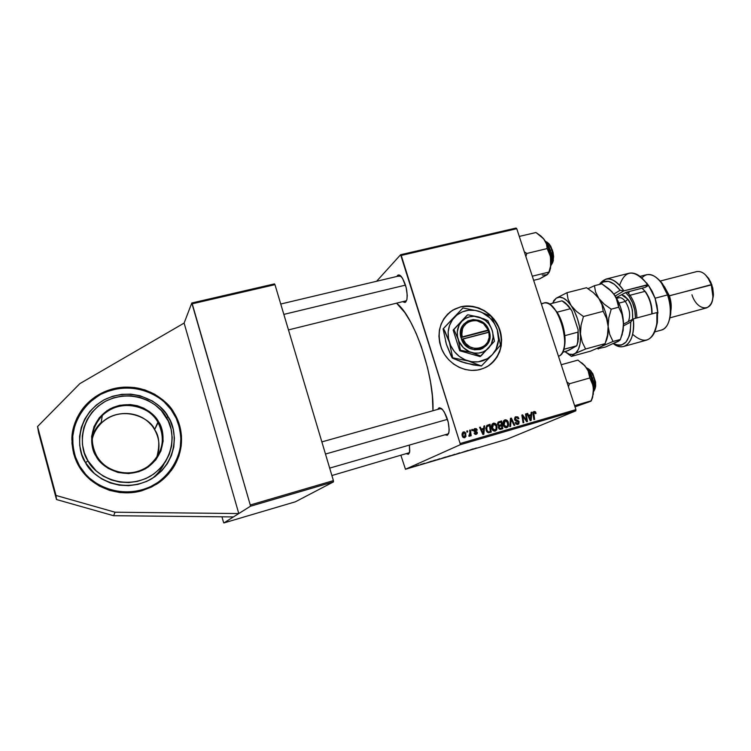 <?xml version="1.0" encoding="UTF-8"?>
<svg xmlns="http://www.w3.org/2000/svg" width="751" height="751" viewBox="0 0 751 751"><rect width="100%" height="100%" fill="white"/><g stroke="black" fill="none" stroke-linecap="round" stroke-linejoin="round"><path stroke-width="1.13" d="M113.373 388.746L123.943 387.14L134.579 387.535L144.905 389.9L154.537 394.144L163.117 400.086L170.327 407.511L175.922 416.138L179.686 425.667L181.47 435.74L181.216 445.991L178.907 456.035L174.626 465.498L168.506 474.012L160.78 481.26L151.721 486.939L141.667 490.816C118.94 497.256 92.861 487.897 80.226 468.399C67.506 448.948 70.012 422.175 85.755 405.099C93.34 396.979 102.54 391.524 113.373 388.746C138.832 382.334 166.703 395.495 177.02 418.41C187.534 441.241 178.757 470.295 156.49 484.254L141.667 490.816L131.012 492.731L120.151 492.59L109.533 490.375L99.573 486.179L90.674 480.142L83.201 472.51L77.447 463.592L73.654 453.745L71.965 443.362L72.434 432.858L75.034 422.663L77.109 417.8L82.657 408.797L89.904 401.034L98.55 394.782L103.291 392.304L113.373 388.746M488.525 365.803L493.125 362.001L496.833 357.298L500.448 348.971L501.471 339.743L500.664 333.491L498.72 327.417L493.811 319.156L489.389 314.509L484.245 310.754L475.58 307.103L466.446 306.098L460.466 306.962L452.778 310.144L449.642 312.341L454.853 309.018L460.466 306.962C477.016 304.371 489.624 310.867 498.288 326.45C504.475 343.113 500.936 356.406 487.681 366.347L487.681 366.338M480.499 369.408C466.08 373.425 448.882 364.845 442.151 350.107C435.955 333.172 439.542 319.823 452.919 310.041L460.607 306.849L466.587 305.986L472.698 306.361L478.706 307.929L484.395 310.642L489.539 314.397L493.961 319.053L497.481 324.423L500.823 333.388L501.621 339.649L501.236 345.854L499.668 351.787L496.984 357.204L493.276 361.907L488.676 365.709L483.362 368.459L477.533 370.046L471.412 370.403L465.235 369.501L459.246 367.38L453.688 364.113L448.779 359.832L444.705 354.697L441.635 348.924L439.682 342.738L438.941 336.373L439.41 330.083L441.081 324.122L443.888 318.715L447.709 314.068L452.384 310.36L460.607 306.849C475.543 303.029 492.806 312.444 499.002 327.633C505.348 342.766 499.377 360.818 485.522 367.511L480.499 369.408M397.476 275.523L398.434 276.086L397.476 275.523L399.232 275.016L402.47 278.142L406.178 287.595L407.258 295.481L406.901 299.583L405.737 301.996L402.958 301.818L404.911 302.456L405.737 301.996L406.892 299.602C407.746 291.285 405.897 283.625 401.363 276.612C399.814 274.857 398.518 274.5 397.476 275.523L396.866 276.462L397.476 275.523M438.819 408L440.086 408.732L438.819 408L439.739 407.784L441.926 408.938L444.31 412.046L448.197 422.024L449.192 429.694L448.685 433.393L447.324 435.261L444.977 434.81L447.324 435.261L448.957 432.294C449.464 423.893 447.286 416.27 442.414 409.426L438.819 408L437.72 409.398L438.819 408M409.042 453.05L409.755 451.21L409.379 445.099L409.605 452.196L408.422 454.261L406.535 453.792L408.422 454.261L409.492 452.656L331.886 475.533M486.93 430.37L488.347 431.844L487.333 432.294L488.347 431.844L486.836 430.088L486.141 430.398L486.836 430.088C486.16 428.183 486.564 426.765 488.047 425.845L489.455 425.413L490.356 431.393L487.784 432.379L490.356 431.393L487.784 432.379L490.356 431.393L489.455 425.413L486.798 426.99L486.93 430.379M465.93 436.481L464.634 437.73L462.776 437.091L461.959 434.754L462.926 432.135L464.221 431.844L465.526 432.792L465.93 436.481M447.99 433.918L329.67 468.117M406.413 300.729L288.459 329.914M432.961 410.731C434.435 375.735 414.073 316.199 396.716 303.348L404.902 312.66L410.694 322.113L416.27 333.604L421.358 346.652L427.601 367.868L430.539 382.175L432.36 395.852L432.961 410.731M223.845 522.949L250.421 506.249L333.491 481.889L295.406 501.79L223.845 522.949L250.421 506.249L250.261 504.982L333.406 480.631L274.969 284.657L192.228 303.808L250.261 504.982L191.796 303L274.453 283.897L274.969 284.657L274.453 283.897L191.796 303L184.117 323.08L191.796 303L192.228 303.808L274.969 284.657L333.406 480.631L250.261 504.982L250.421 506.249L333.491 481.889L333.406 480.631L333.491 481.889L295.406 501.79L223.845 522.949L223.441 522.048L223.845 522.949M221.949 516.801L223.441 522.048L221.949 516.801M400.931 455.425L405.465 469.253L460.119 444.77L575.801 410.853L507.056 439.213L405.465 469.253L460.119 444.77L460.138 443.531L575.914 409.633L516.763 228.708L401.241 255.434L460.138 443.531L400.621 254.73L516.059 228.051L516.763 228.708L516.059 228.051L400.621 254.73L376.608 281.268L400.621 254.73L401.241 255.434L516.763 228.708L575.914 409.633L460.138 443.531L460.119 444.77L575.801 410.853L575.914 409.633L575.801 410.853L507.056 439.213L405.465 469.253L400.931 455.425M483.691 428.352L483.907 426.07L484.695 425.836L483.813 434.266L482.921 434.519L479.589 427.319L480.33 427.103L481.203 429.074L483.691 428.352L481.203 429.074L480.33 427.103L479.589 427.319L482.921 434.519L483.813 434.266L484.695 425.836L483.907 426.07L483.691 428.352L482.198 429.046L483.691 428.352M497.566 424.644L498.091 422.156L501.602 420.945L502.795 428.718L500.147 429.394L499.068 428.943L498.401 427.422L498.908 425.892L497.566 424.644L498.908 425.892L498.533 427.986L500.025 429.394L502.795 428.718L501.602 420.945L498.307 421.987L497.566 424.644M534.008 411.454L535.454 411.811L536.073 413.36L535.397 413.66L534.562 412.299L533.745 412.768L534.618 419.424L533.905 419.631L533.022 412.449L534.008 411.454L533.013 413.998L533.905 419.631L534.618 419.424L533.754 413.979L534.158 412.355L535.397 413.66L536.073 413.36L534.008 411.454M526.235 418.72L525.522 414.017L526.244 413.81L527.446 421.518L526.695 421.733L522.734 416.045L523.785 422.588L523.062 422.794L521.851 415.078L522.602 414.862L526.582 420.532L526.235 418.72L526.582 420.532L522.602 414.862L521.851 415.078L523.062 422.794L523.785 422.588L522.734 416.045L526.695 421.733L527.446 421.518L526.244 413.81L525.522 414.017L526.235 418.72M514.548 419.462L515.233 417.04L517.852 416.861L518.932 418.551L518.246 418.851L516.613 417.472L515.543 417.922L515.195 419.049L518.875 421.208L518.913 423.817L517.523 424.484L515.937 423.968L515.186 422.682L515.871 422.4L517.542 423.564L518.519 422.137L515.439 420.757L514.548 419.462L518.519 422.137L517.674 423.526L515.871 422.4L515.186 422.682L517.927 424.399L519.213 421.874L515.233 419.189L516.237 417.547L517.711 417.819L518.246 418.851L518.932 418.551L516.003 416.674L515.299 416.993L516.003 416.674L514.548 419.462M509.807 426.671L510.455 418.382L511.365 418.119L514.792 425.216L514.069 425.423L511.131 419.34L510.577 426.446L509.807 426.671L510.577 426.446L511.131 419.34L514.069 425.423L514.792 425.216L511.365 418.119L510.455 418.382L509.807 426.671M503.301 425.057L503.02 422.757L503.771 420.673L505.498 419.781L507.075 420.391L508.69 424.184L507.807 427.037L505.329 427.601L503.301 425.057C503.865 426.953 505.01 427.817 506.747 427.666L508.446 425.948L508.343 422.391C507.77 420.569 506.634 419.725 504.944 419.875L504.728 419.95C503.057 421.133 502.579 422.841 503.301 425.057M530.948 414.636L531.135 412.393L531.905 412.168L531.117 420.447L530.244 420.701L526.949 413.604L527.662 413.397L528.535 415.341L530.948 414.636L528.535 415.341L527.662 413.397L526.949 413.604L530.244 420.701L531.117 420.447L531.905 412.168L531.135 412.393L530.948 414.636L529.305 415.369L530.948 414.636M491.755 428.417L491.473 426.108L492.234 424.015L493.689 423.151L495.322 423.545L497.059 426.624L496.655 429.891L495.51 430.933L494.064 431.065L491.755 428.417C492.309 430.314 493.463 431.187 495.209 431.036L496.918 429.309L496.824 425.733C496.251 423.902 495.116 423.066 493.416 423.207L493.191 423.282C491.511 424.484 491.032 426.192 491.755 428.417M486.92 425.395L490.046 424.287L491.229 432.097L488.347 432.745L486.686 431.553L485.775 428.286L486.92 425.395L486.094 430.257L488.572 432.764L491.229 432.097L490.046 424.287L486.92 425.395M474.904 428.568L476.331 428.68L477.26 430.013L476.556 430.323L475.374 429.215L474.341 429.994L477.251 432.21L477.214 433.609L475.927 434.416L474.059 433.167L474.763 432.858L475.974 433.674L476.519 432.454L474.125 431.365L473.684 429.619L474.904 428.568L473.665 430.652L476.603 432.679L477.298 432.341L474.379 430.379L475.083 429.262L476.556 430.323L477.26 430.013L476.528 430.239L477.232 429.91L474.904 428.568L474.219 428.896L474.904 428.568M471.9 430.717L471.741 429.591L472.473 429.384L472.651 430.492L471.9 430.717L472.651 430.492L472.473 429.384L471.741 429.591L471.9 430.717M466.953 432.154L466.784 431.027L467.516 430.811L467.704 431.928L466.953 432.154L467.704 431.928L467.516 430.811L466.784 431.027L466.953 432.154M469.929 432.501L469.61 430.21L470.361 429.994L471.206 435.702L470.464 435.918L470.295 434.735L469.065 436.293L468.953 435.317L469.976 434.472L469.929 432.501L468.924 436.256L469.525 436.293L470.295 434.735L470.464 435.918L471.206 435.702L470.361 429.994L469.61 430.21L469.929 432.501M418.861 464.925L415.406 466.146L418.861 464.925M420.729 464.371L421.377 464.184L420.729 464.371M435.036 460.147L430.764 461.64L435.017 460.147M439.879 458.711L435.815 460.138L439.917 458.73M450.046 455.707L445.963 457.143L450.046 455.707M459.809 452.815L455.923 454.205L459.809 452.815M476.463 447.962L471.29 449.708L476.463 447.962M473.121 448.882L468.07 450.656L473.121 448.882M468.164 450.356L461.762 452.524L468.164 450.356M454.853 454.289L450.112 455.97L454.853 454.327M444.592 457.321L441.109 458.598L444.592 457.321M431.45 461.208L426.521 462.945L431.45 461.208M424.615 463.292L420.616 464.578L424.578 463.254M416.373 465.667L417.012 465.47L416.373 465.667M413.482 466.512L410.478 467.563L413.482 466.512M184.117 323.08L238.79 513.562L115.053 512.21L56.006 495.453L56.503 499.537L113.617 515.712L115.053 512.21L113.617 515.712L233.448 516.923L113.617 515.712L56.503 499.537L56.006 495.453L37.55 426.54L38.648 432.858L56.503 499.537L38.648 432.858L37.55 426.54L79.859 383.63L184.117 323.08L79.859 383.63L37.55 426.54L56.006 495.453L115.053 512.21L238.79 513.562L184.117 323.08M398.79 276.302L400.743 275.964L398.79 276.302M440.142 408.769L441.71 408.741L440.142 408.769M471.196 449.567L468.774 450.422L471.196 449.567M450.609 455.66L446.638 456.927L450.609 455.66M446.038 456.927L442.752 457.969L446.038 456.927M429.563 461.874L427.216 462.71L429.563 461.874M435.852 459.941L431.421 461.424L435.852 459.941M411.539 467.272L413.895 466.437L411.529 467.272M465.873 433.562L462.935 432.125L462.194 435.937L464.86 437.645L465.873 433.562L465.169 433.89L465.873 433.562M464.54 436.998L464.127 437.795L464.54 436.998L463.32 437.561L464.456 437.035L462.935 435.73L462.231 436.049L462.935 435.73L463.545 432.614L465.16 433.862L464.559 436.998L465.357 435.655L464.841 433.139L463.283 432.783L462.935 435.73L464.55 436.998L463.329 437.561M462.109 433.299L463.461 432.651M503.921 420.504L505.057 420.795L503.921 420.504M507.657 422.7L508.343 422.391L507.657 422.7M505.01 427.45L508.446 425.948L506.202 427.76L507.695 425.545L505.31 427.319M505.198 427.375L506.653 426.737M507.61 422.56L507.695 425.545L507.263 421.771L505.17 420.757L507.61 422.56M506.493 426.793L504.052 424.925L503.367 425.235L504.052 424.925L505.17 420.757L504.015 421.949L503.893 424.334L504.944 426.399L506.493 426.793M510.445 418.542L511.365 418.119L510.445 418.542M510.351 419.696L511.131 419.34L510.351 419.696M510.22 421.377L511.037 421.011L510.22 421.377M514.951 417.284L516.2 417.556L514.951 417.284M514.557 419.499L515.233 419.189L514.557 419.499M514.848 420.128L515.627 419.781L514.848 420.128M515.533 420.804L516.857 420.213L515.533 420.804M516.491 421.123L517.89 420.494L516.491 421.123M518.528 422.184L519.213 421.874L518.528 422.184M517.721 423.526L517.317 424.503L517.721 423.526M515.186 422.7L515.871 422.4L515.186 422.7M515.242 422.869L515.918 422.569L515.242 422.869M515.871 417.687L514.632 418.269M525.54 414.13L526.244 413.81L525.54 414.13M522.058 416.354L522.734 416.045L522.058 416.354M522.377 418.382L523.09 418.054L522.377 418.382M521.87 415.19L522.602 414.862L521.87 415.19M524.696 418.992L525.39 418.692L524.696 418.992M526 420.785L526.582 420.532L526 420.785M535.397 413.66L536.073 413.36L535.397 413.66M533.06 414.289L533.754 413.979L533.06 414.289M533.135 412.158L533.773 412.524L533.135 412.158M531.126 412.515L531.905 412.168L531.126 412.515M530.056 415.04L529.971 415.866L530.056 415.04M526.986 413.698L527.662 413.397L526.986 413.698M527.887 415.632L528.535 415.341L527.887 415.632M527.953 415.763L529.305 415.369L527.953 415.763M530.835 415.613L530.516 419.734L529.924 419.997L530.516 419.734L529.746 417.95L529.098 418.241L529.746 417.95L528.911 416.176L528.272 416.458L530.835 415.613L528.911 416.176L530.516 419.734L530.835 415.613M497.997 422.25L501.602 420.945L500.053 421.658L500.147 422.315L500.053 421.658L497.997 422.25M500.57 425.066L500.692 425.845L500.57 425.066M501.086 428.389L501.208 429.178L501.086 428.389M499.866 425.385L501.415 424.69L499.866 425.385M500.373 428.708L501.931 428.023L500.373 428.708M501.555 425.592L501.931 428.023L499.19 429.046L500.692 428.38L498.551 428.051L499.312 426.587L498.392 427L501.555 425.592L499.518 426.343L499.171 427.45L499.931 428.483L501.931 428.023L501.555 425.592M501.011 422.062L501.415 424.69L498.476 425.77L499.884 425.132L497.613 424.766L498.964 422.7L497.472 423.386L501.011 422.062L498.73 422.851L498.232 424.231L499.049 425.235L501.415 424.69L501.011 422.062M492.393 423.836L493.576 424.118L492.393 423.836M496.139 426.052L496.824 425.733L496.139 426.052M495.397 429.957L496.918 429.309L494.693 431.13L495.397 429.957M496.092 425.911L496.167 428.896L493.473 430.821L494.965 430.154L492.506 428.286L491.811 428.596L492.506 428.286L493.501 424.146L496.092 425.911L494.637 424.155L492.74 424.775L492.421 427.995L494.149 430.163L496.082 429.112L496.092 425.911M493.482 430.821L495.116 430.098M483.897 426.211L484.695 425.836L483.897 426.211M482.968 428.69L482.884 429.544L482.968 428.69M479.645 427.422L480.33 427.103L479.645 427.422M480.546 429.384L481.203 429.074L480.546 429.384M480.602 429.506L482.198 429.046L480.602 429.506M483.569 429.347L483.203 433.543L482.593 433.815L483.203 433.543L482.433 431.731L481.767 432.032L482.433 431.731L481.588 429.919L480.931 430.22L483.569 429.347L481.588 429.919L483.203 433.543L483.569 429.347M486.779 425.507L490.046 424.287L488.535 425L488.629 425.648L488.535 425L486.779 425.507M489.558 431.75L489.68 432.548L489.558 431.75M487.662 426.024L486.479 426.568M473.609 429.957L474.801 429.375M473.684 430.699L474.379 430.379L473.684 430.699M473.928 431.158L474.688 430.811L473.928 431.158M474.501 431.609L475.552 431.121L474.501 431.609M476.256 434.341L477.298 432.341L476.068 433.646L474.059 433.167L476.256 434.341M475.899 433.74L475.636 434.435L475.899 433.74M474.069 433.177L474.763 432.858L474.069 433.177M474.839 434.219L476.172 433.609M471.759 429.722L472.473 429.384L471.759 429.722M466.803 431.158L467.516 430.811L466.803 431.158M469.628 430.332L470.361 429.994L469.628 430.332M469.816 434.96L470.295 434.735L469.816 434.96M468.943 435.58L469.422 435.364M150.519 424.165C138.381 410.375 114.171 409.821 101.085 423.357C122.225 403.193 151.505 418.908 154.603 429.638C159.606 438.565 160.31 447.849 156.715 457.5C160.029 445.127 159.325 435.843 154.603 429.638L157.888 422.193C163.568 429.957 167.116 452.29 147.806 466.531C125.004 481.785 100.484 466.089 96.748 456.017L96.137 456.27C100.418 466.089 122.037 480.912 145.337 468.831C167.511 455.068 164.863 430.126 158.536 421.752L154.603 429.638C144.586 411.36 115.926 407.793 101.085 423.357C96.607 427.845 93.64 433.13 92.195 439.222C93.406 433.571 96.372 428.277 101.085 423.357L102.277 415.566C117.71 399.429 147.478 403.203 157.888 422.193C166.149 439.26 162.798 454.045 147.806 466.531C131.847 478.321 106.276 473.224 96.729 456.007C89.35 441.353 91.2 427.873 102.277 415.566C124.253 394.669 154.668 411.05 157.888 422.193L158.536 421.752L156.668 418.927L149.505 411.689L143.638 408.112L137.151 405.7L130.28 404.554L119.841 405.277L113.166 407.38L107.027 410.703L99.32 417.687L94.025 426.549L91.622 436.519L92.345 446.723L96.137 456.27L100.23 461.846L108.285 468.464L118.01 472.492L128.534 473.599L138.926 471.694L148.294 466.972L155.832 459.856L160.911 450.985L163.127 441.119L162.31 431.093L158.536 421.752C154.274 412.215 133.453 397.41 110.012 408.901C87.482 422.156 89.604 447.69 96.137 456.27L96.748 456.017C91.763 448.478 87.98 430.323 102.277 415.566C91.19 427.863 89.341 441.344 96.729 456.007C100.258 461.884 105.14 466.362 111.392 469.441M173.866 413.81C177.921 420.344 180.278 429.074 180.935 440.011C180.822 455.022 172.11 473.853 154.171 484.846C119.024 503.339 86.036 480.95 79.578 465.995L78.977 466.38L79.578 465.995L75.25 456.505L72.95 446.366L72.791 435.993L74.743 425.798L78.724 416.176L84.572 407.511L92.035 400.133L100.812 394.303L110.547 390.238L120.883 388.07L131.406 387.873L141.732 389.647L151.477 393.289L160.292 398.678L164.244 401.963L171.059 409.567L176.222 418.298L179.555 427.845L180.907 437.861L180.231 447.971L177.546 457.8L172.927 466.972L166.544 475.148L158.621 482.011L149.449 487.268L139.367 490.703L128.768 492.187L118.067 491.623L107.684 489.023L98.034 484.489L89.51 478.19L85.783 474.454L79.578 465.995C75.41 459.227 73.091 450.225 72.612 438.978C73.025 423.573 82.554 404.705 100.812 394.303C136.278 377.162 167.426 399.513 173.866 413.81L174.382 413.576L173.866 413.81M172.608 468.718C187.159 446.178 181 424.277 174.401 413.594L174.401 413.594C184.427 432.116 183.826 450.487 172.608 468.718M166.975 475.683L170.477 470.511M152.087 478.556C157.419 474.266 161.418 469.347 164.103 463.78M85.539 462.691C91.209 475.777 120.038 495.416 150.885 479.269C180.202 460.917 176.579 427.986 168.233 416.927L166.346 417.425C174.26 427.92 177.677 459.161 149.871 476.528C120.629 491.802 93.331 473.177 87.961 460.795L85.539 462.691L87.961 460.795C79.719 449.98 77.146 417.819 105.497 401.241C134.964 386.896 160.996 405.493 166.346 417.425L168.233 416.927C162.591 404.348 135.171 384.737 104.079 399.842C74.142 417.312 76.827 451.276 85.539 462.691L94.241 473.374L101.695 478.894L110.144 482.874L119.231 485.155L128.609 485.662L137.893 484.386L146.736 481.382L154.79 476.782L161.756 470.783L167.37 463.62L171.435 455.566L173.81 446.939L174.41 438.058L173.228 429.262L170.308 420.87L165.774 413.191L159.785 406.516L152.556 401.081L139.996 395.702L130.927 394.162L121.681 394.35L112.612 396.265L104.079 399.842L96.391 404.977L89.857 411.464L84.75 419.067L81.268 427.497L79.568 436.425L79.728 445.512L81.746 454.383L85.539 462.691M87.961 460.795L84.365 452.928L82.45 444.517L82.3 435.918L83.905 427.45L87.2 419.462L92.035 412.252L98.221 406.103L105.497 401.241L113.598 397.842L122.188 396.021L130.956 395.843L139.555 397.298L147.684 400.33L155.035 404.817L161.334 410.59L168.318 421.17L171.078 429.131L172.195 437.476L171.622 445.897L169.369 454.073L165.511 461.705L160.179 468.493L153.579 474.172L145.938 478.528L137.564 481.363L128.759 482.574L119.878 482.086L111.261 479.917L103.263 476.143L96.203 470.915L87.961 460.795M100.446 423.142L101.235 422.372C96.926 426.577 93.969 431.187 92.354 436.209L92.373 436.153M71.88 440.208C72.152 426.906 76.78 415.247 85.755 405.221C76.18 416.814 71.552 428.483 71.88 440.208M174.382 413.576C169.688 403.606 158.818 395.448 141.77 389.102C124.403 383.939 99.808 389.478 85.755 405.221L102.211 392.933L122.056 387.394L131.603 387.347L150.106 392.05C160.489 396.847 168.581 404.029 174.382 413.576C184.812 433.036 183.742 452.093 171.162 470.746M552.914 262.015L553.628 256.551L553.018 252.158L550.708 246.14L548.906 243.991L551.91 249.895L549.666 244.582L547.901 242.864M552.511 262.85L553.356 260.494L552.417 249.989L551.91 249.895L552.933 261.357L551.121 265.094C553.637 262.024 553.9 256.964 551.91 249.895L550.352 250.271L551.91 249.895C550.239 245.164 548.155 242.366 545.677 241.503M283.831 314.397L405.502 285.117L283.831 314.397M549.685 244.601L548.596 243.408M533.642 280.33L539.64 278.846L533.642 280.33M549.732 271.017L550.999 264.765L550.201 254.242L547.864 246.328L543.752 238.912L535.961 232.519L519.288 236.424L535.961 232.519L540.711 235.88L544.419 239.813L546.512 244.131L547.179 248.572L526.798 253.463L525.869 256.532L526.798 253.463L547.179 248.572L549.704 253.81L550.962 259.668L550.605 265.901L548.972 272.069L532.29 276.199L548.972 272.069L547.103 274.782L539.64 278.846L548.108 273.852M526.798 253.463L524.32 251.81L526.798 253.463M545.996 275.382L548.99 272.604L550.605 265.901L550.962 259.668C550.239 251.904 548.052 245.286 544.419 239.813L540.973 236.096L543.752 238.912M551.009 264.634C552.257 256.363 550.511 248.806 545.77 241.963C550.173 247.614 551.919 255.171 551.009 264.634M550.971 265.103C553.675 258.335 549.019 243.775 545.536 241.559L548.728 246.3L550.69 251.688L551.675 257.48L551.027 264.943M543.715 238.884L546.512 244.131L547.179 248.572L550.521 256.664L550.549 268.21L549.544 270.294M549 272.585L550.549 268.21M542.222 275.082L547.103 274.782M591.018 371.041L590.23 370.487L594.079 377.678L591.018 371.041L589.075 369.323L592.764 373.566L595.562 382.034L595.665 386.108L594.886 389.131L595.599 386.643L594.079 377.678L595.233 387.525L593.609 391.468C595.787 388.652 595.937 384.052 594.079 377.678L592.52 378.119L594.079 377.678C592.117 372.224 589.666 369.004 586.738 368.018M447.465 419.358L325.474 454.045L447.465 419.358M584.588 365.502L588.071 370.572L589.826 377.969L593.046 385.657L593.431 391.6L592.567 397.514L593.45 388.596L592.107 380.513L589.244 372.665L584.841 365.681L577.923 360.105L561.232 364.733L577.923 360.105L584.963 365.915L588.071 370.572L589.826 377.969L569.427 383.77L568.451 386.812L569.427 383.77L589.826 377.969L592.257 382.926L593.45 388.596L593.018 394.669L591.3 400.79L574.609 405.653L591.3 400.79L592.567 397.514L590.83 401.25L575.003 406.854L590.061 401.475M592.877 395.373L591.206 400.978L587.723 402.452M569.427 383.77L566.864 381.949L569.427 383.77M593.271 394.425L593.45 388.596C592.811 381.029 590.568 374.214 586.719 368.178L582.447 363.353M593.515 390.745C594.229 382.559 592.07 375.209 587.047 368.685C592.614 377.34 594.773 384.69 593.515 390.745M586.756 368.234L590.521 373.444L592.699 378.917L593.853 384.7L593.515 391.28C595.083 388.417 593.281 374.355 586.756 368.234M584.841 365.681L581.452 362.639M542.166 303.817C545.564 301.733 549.432 303.151 553.769 308.051C561.335 316.612 566.479 335.932 564.161 347.15C563.278 351.693 561.635 354.632 559.223 355.993L558.481 356.321L559.223 355.993C573.079 350.351 557.758 297.668 543.874 303.038L541.283 303.704M563.644 349.393L564.545 346.286L564.836 335.659C563.86 326.854 561.288 319.025 557.129 312.181L562.18 323.183L564.836 335.659C565.334 341.123 564.977 345.676 563.766 349.318L576.796 345.77L566.855 351.139L562.508 352.322L568.648 350.398L576.796 345.77C578.054 342.127 578.439 337.584 577.96 332.139L564.836 335.659L577.96 332.139L577.679 342.334L576.796 345.77L563.644 349.393M557.129 312.181L551.074 305.366L557.129 312.181L570.253 308.764L571.858 310.773L578.092 329.661L578.392 338.889L576.768 345.864L578.045 341.489L578.092 329.661L571.858 310.773L568.629 306.079L565.231 302.831L570.253 308.764C567.587 304.653 564.827 302.015 561.992 300.822L549.291 304.099L561.992 300.822L567.887 305.526L570.253 308.764L557.129 312.181M633.328 318.893L630.774 322.019C630.418 341.001 624.71 348.211 613.642 343.667L618.815 345.347L621.481 345.075L626.09 341.996L629.329 335.781L630.296 331.67L630.774 322.019L623.555 325.85L630.774 322.019L633.328 318.893C634.379 334.373 631.187 343.554 623.743 346.455C620.504 347.3 617.087 346.389 613.473 343.742C624.954 352.979 635.825 340.475 633.328 318.893L623.565 324.113L633.328 318.893L656.918 312.547L633.328 318.893M616.637 298.325L617.951 297.133L616.637 298.325L618.805 297.762C620.946 297.302 623.123 298.532 625.33 301.451L627.883 299.302C631.309 303.132 632.905 309.778 632.661 319.25L632.455 310.323L630.662 304.352L627.883 299.302L624.541 295.978L621.772 294.89L627.883 299.302L625.33 301.451L618.984 303.122L625.33 301.451C622.776 298.119 620.335 296.992 618.035 298.072M641.861 277.917C647.446 272.097 653.924 273.693 661.293 282.705L667.526 294.936L668.23 295.012L662.42 283.615L657.914 278.837L661.152 282.019L665.114 287.877L669.685 300.165L670.85 310.473L669.601 319.4M708.841 278.668L707.911 277.879L711.263 284.667L668.568 296.054L669.366 295.763L664.382 286.582L669.366 295.763L711.854 284.77L708.841 278.668L705.593 275.016L710.596 281.719L712.774 287.999L713.441 294.495L712.37 300.569L713.384 295.744L711.854 284.77L711.263 284.667C707.461 275.213 702.645 270.839 696.815 271.562L660.279 281.034M619.622 285.239C625.001 270.088 633.75 269.149 645.86 282.414L647.484 284.732L623.893 290.853L620.119 290.299L613.867 294.035L620.119 290.299C612.563 280.818 605.916 278.79 600.19 284.225L603.194 281.963L608.517 281.381L614.374 284.235L620.119 290.299L623.893 290.853L615.229 295.997L623.893 290.853C614.234 277.56 606.076 275.42 599.42 284.422L605.85 279.137C611.821 277.926 617.838 281.832 623.893 290.853L648.132 284.892L641.786 277.861L648.132 284.892L646.048 286.103L648.545 285.455L655.088 298.222L667.526 294.936C661.838 280.489 654.881 273.74 646.658 274.688L640.04 276.387M654.769 331.895L661.387 330.074C669.854 328.243 673.131 310.67 667.526 294.936L655.088 298.222L652.187 291.322L648.545 285.455L646.048 286.103L648.132 284.892L647.484 284.732C641.335 275.814 635.177 271.993 629.019 273.251L605.85 279.137M623.743 346.455L646.789 340.072C654.468 337.115 657.848 327.934 656.918 312.547L656.834 323.709C652.91 341.292 644.846 344.84 632.642 334.336M657.547 312.641L657.322 322.78L655.548 329.755L657.388 322.292L657.547 312.641L656.918 312.547L657.547 312.641M657.914 313.083L657.05 305.657L655.088 298.222L657.914 313.083M648.545 285.455L645.231 287.37L626.109 292.336L616.214 297.593L626.109 292.336L645.231 287.37L648.545 285.455M669.366 295.763C671.15 301.179 671.638 306.258 670.85 310.97C671.638 306.258 671.15 301.179 669.366 295.763M670.033 317.823L706.484 307.91C712.943 304.634 714.539 296.889 711.263 284.667L712.962 296.889C712.173 312.829 696.9 310.754 691.953 294.758M669.066 320.902L670.615 314.462C671.272 308.276 670.474 301.799 668.23 295.012L667.526 294.936C669.939 302.221 670.803 309.177 670.099 315.814C669 323.822 666.081 328.581 661.359 330.083M629.995 295.274L627.123 292.073L629.995 295.274L644.959 291.369L645.55 291.839L642.274 288.393L645.55 291.839L649.155 298.26L651.455 305.901L652.056 313.852C652.197 305.629 650.028 298.288 645.55 291.839L642.049 288.196L644.959 291.369L629.995 295.274C634.529 301.893 636.82 309.45 636.857 317.945C636.82 309.45 634.529 301.893 629.995 295.274L628.934 296.176L629.995 295.274M625.611 292.627L628.934 296.176L632.511 302.653L634.811 310.332L635.459 318.321C635.543 310.069 633.365 302.691 628.934 296.176L625.611 292.627M628.681 293.641L629.291 291.51M628.399 321.522C630.718 315.336 629.695 308.652 625.33 301.451C629.695 308.652 630.718 315.336 628.399 321.522M556.191 298.213L553.487 300.954L556.191 298.213C560.697 295.631 565.672 298.072 571.117 305.554L568.038 299.151L566.996 292.693L556.191 298.213L559.523 297.161L563.297 298.081L567.249 300.935L571.117 305.554C576.421 313.683 579.547 323.137 580.485 333.932L581.049 325.258L583.452 316.518L576.477 311.421L571.117 305.554L568.038 299.151L566.996 292.693L586.522 287.717L566.996 292.693L556.191 298.213L552.445 303.282L556.191 298.213M597.505 296.692L593.384 292.637L586.522 287.717L593.384 292.637L598.782 298.372L601.992 304.746L603.213 311.299L583.452 316.518L603.213 311.299L606.545 318.415L608.15 326.478L607.521 335.059L605.118 343.639L585.583 348.999L582.175 341.996L580.485 333.932C580.964 344.446 578.955 351.074 574.468 353.834L585.583 348.999L605.118 343.639L601.664 346.361L590.577 351.13L571.502 356.387L574.468 353.834C571.605 355.251 568.423 354.519 564.949 351.656L569.183 354.143L572.816 354.425L585.583 348.999L582.175 341.996L580.485 333.932L581.049 325.258L583.452 316.518L576.477 311.421L571.117 305.554L574.599 311.627L577.453 318.734L579.462 326.356L580.598 337.537L580.025 344.033L578.448 349.224L575.979 352.763L571.502 356.387L590.577 351.13L613.023 341.461L609.746 334.505L608.15 326.478L607.521 335.059L605.118 343.639L601.664 346.361L613.023 341.461L609.746 334.505L608.15 326.478C607.315 315.758 604.189 306.389 598.782 298.372L601.992 304.746L603.213 311.299L606.545 318.415L608.15 326.478L608.779 317.87L611.211 309.187L604.208 304.155L593.337 292.59L598.782 298.372L595.599 292.055L594.435 285.699L588.033 288.684L594.435 285.699L601.823 283.812L611.643 291.426L615.989 297.208L620.589 307.337L622.57 314.857L623.555 325.915L622.063 335.143M568.028 353.974L571.502 356.387L568.028 353.974M605.644 342.109L607.775 335.303L608.15 326.478C608.479 333.022 607.643 338.232 605.644 342.109M597.43 296.636L598.782 298.372C604.189 306.389 607.315 315.758 608.15 326.478L608.779 317.87L611.211 309.187L618.693 307.206L621.95 314.303L623.499 322.348C622.72 311.665 619.594 302.343 614.13 294.392L609.023 288.966L612.168 291.932L616.055 297.518L618.693 307.206L621.95 314.303L623.499 322.348L622.842 330.891L620.42 339.433L618.439 341.283L614.985 342.822M600.04 347.262L601.664 346.361L600.04 347.262M598.463 348.548L605.541 347.009L598.463 348.548M597.336 348.361L598.312 348.999L597.336 348.361M618.373 341.114L605.541 347.009L619.547 340.532L620.42 339.433L613.023 341.461L620.42 339.433M621.105 337.443L623.161 330.543L623.499 322.348L623.433 326.582L621.8 335.19M598.782 298.372L595.599 292.055L594.435 285.699L601.823 283.812L608.704 288.694L614.13 294.392L617.397 300.719L618.693 307.206L611.211 309.187L604.208 304.155L598.782 298.372M651.802 313.927C651.821 305.45 649.54 297.94 644.959 291.369C649.54 297.94 651.821 305.45 651.802 313.927M488.882 332.12L462.898 338.898L465.742 343.507L469.938 346.868L474.923 348.492L479.983 348.182L484.433 345.976L487.643 342.184L489.201 337.349L488.882 332.12C493.632 348.492 468.68 355.185 462.898 338.898L461.536 339.424C467.704 357.082 494.731 349.806 489.502 332.12L461.499 339.433L460.513 331.613L462.222 326.375L463.78 324.15L468.014 320.884L473.233 319.55L478.725 320.311L483.719 323.061L485.813 325.07L489.539 332.111L489.868 337.762L489.286 340.475L486.686 345.235L482.48 348.53L479.955 349.487L474.482 349.825L469.103 348.051L464.578 344.418L460.823 337.312L488.206 330.018L483.447 323.587L476.294 320.461L471.243 320.743L466.784 322.902L463.527 326.666L462.503 328.994L461.846 334.139L462.231 336.786C457.612 320.236 482.555 313.918 488.206 330.018L488.826 330.018C482.799 312.585 455.782 319.419 460.861 337.302L488.206 330.018L488.863 330.008L489.539 332.111L488.882 332.12M478.791 317.025L467.713 314.772L453.163 330.036L466.934 315.364L453.163 330.036L453.914 329.464L458.129 339.161L460.485 350.229L459.715 350.764L453.163 330.036L459.715 350.764L460.485 350.229L471.656 352.519L480.865 356.077L480.058 356.594L459.715 350.764L480.058 356.594L494.468 341.245L492.177 330.28L487.887 320.705L478.791 317.025L467.713 314.772L453.914 329.464L458.129 339.161L460.485 350.229L471.656 352.519L480.865 356.077L494.468 341.245L492.177 330.28C494.12 337.058 492.956 342.963 488.685 347.995C484.057 352.679 478.378 354.19 471.656 352.519C465.019 350.37 460.513 345.911 458.129 339.161C456.204 332.299 457.425 326.375 461.771 321.381C466.465 316.753 472.135 315.307 478.791 317.025C485.343 319.203 489.802 323.615 492.177 330.28L487.887 320.705L483.728 318.771L474.134 316.293L469.544 316.809L465.32 318.537L461.771 321.381L459.124 325.145L457.256 331.933L457.528 336.777L459.021 341.48L463.283 347.582L469.375 351.703L473.994 353.026L478.687 353.101L483.137 351.919L487.033 349.562L491.276 344.211L493.078 337.443L492.778 332.646L491.285 327.99L488.704 323.794L485.212 320.339L478.791 317.025M462.156 361.907L473.092 364.902L481.391 365.981L465.338 363.043L452.299 358.086L452.703 357.805L452.299 358.086L450.684 354.96L446.423 344.38L443.09 328.882L443.484 328.572L445.09 331.651L449.37 342.231L452.703 357.805L468.427 361.034L481.391 365.981L492.374 354.613L496.017 349.29L498.533 339.781L497.256 329.727L494.374 323.465L490.084 318.058L481.644 312.294L475.223 310.398L468.671 310.229L462.428 311.806L456.908 315.035L452.496 319.71L449.511 325.512L448.15 332.045L448.525 338.861L450.619 345.498L454.28 351.477L459.265 356.387L465.216 359.889L471.722 361.747L478.331 361.832L487.437 358.678L492.374 354.613L500.457 345.103L497.256 329.727L491.229 316.321L478.481 311.13L462.935 307.966L449.549 322.029M497.256 329.727C499.988 339.236 498.364 347.525 492.374 354.613L500.457 345.103L497.256 329.727L491.229 316.321L478.481 311.13L462.935 307.966L443.484 328.572L449.37 342.231L452.703 357.805L468.427 361.034L481.391 365.981L492.374 354.613C485.878 361.231 477.899 363.371 468.427 361.034C459.077 358.02 452.722 351.75 449.37 342.231C446.676 332.552 448.403 324.216 454.543 317.213C461.161 310.726 469.14 308.699 478.481 311.13C487.662 314.19 493.923 320.386 497.256 329.727M468.615 363.747L461.734 361.926L452.299 358.086L446.423 344.38L443.09 328.882L453.923 317.382M445.596 341.038L446.423 344.39M488.638 332.177L488.112 330.534L488.863 330.008L460.917 337.612L488.112 330.534L488.638 332.177M504.935 420.842L503.47 421.518M517.843 423.47L516.237 424.174M499.79 426.164L498.504 426.746M493.388 424.193L491.98 424.85M400.358 275.636L280.743 304.024M552.933 261.357L553.356 260.494M545.226 241.043C550.971 248.346 552.867 256.56 550.924 265.704M595.233 387.525L595.599 386.643M321.85 441.898L441.278 408.403M586.4 367.708C592.511 374.702 594.876 382.766 593.497 391.9M553.769 308.051L554.529 308.614M564.161 347.15L564.545 346.286M577.679 342.334L578.045 341.489M567.887 305.526L568.629 306.079M661.293 282.705L662.42 283.615M712.962 296.889L713.384 295.744M670.099 315.814L670.615 314.462M647.043 283.371L645.86 282.414M657.388 322.292L656.834 323.709M644.79 291.144L645.391 291.623M607.775 335.303L607.165 336.748M622.673 331.735L623.161 330.543"/></g></svg>
